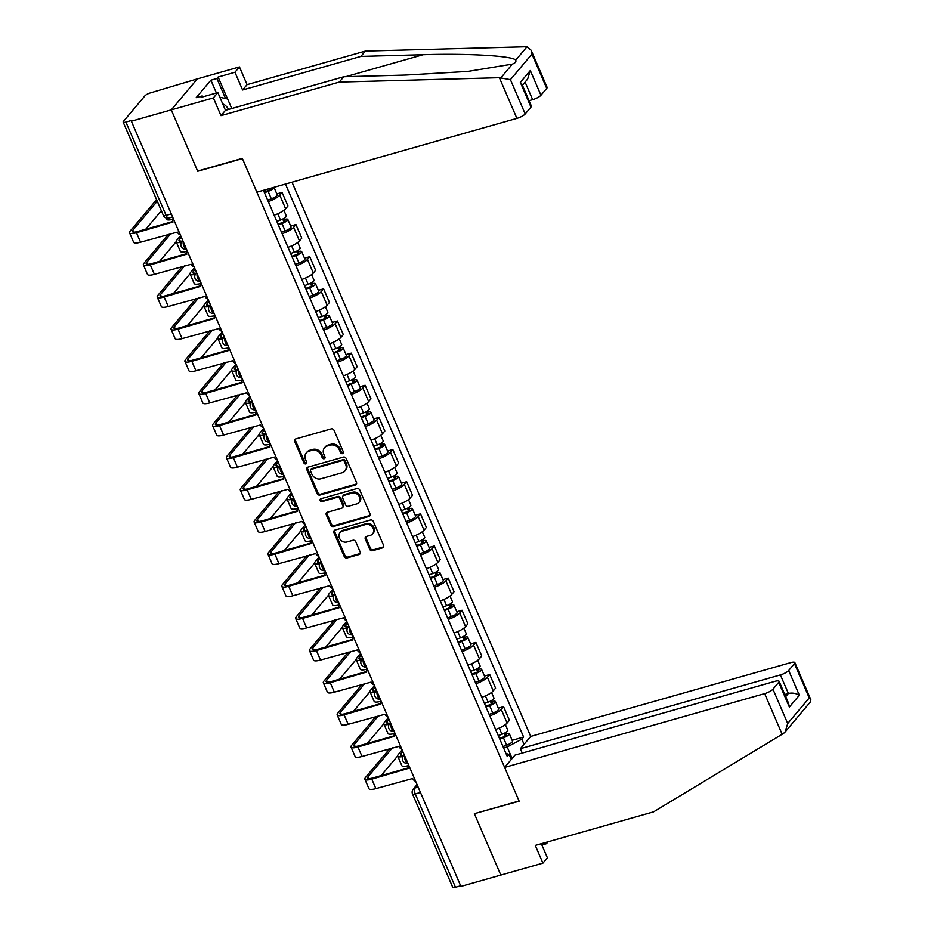 <?xml version="1.0" encoding="UTF-8"?>
<svg xmlns="http://www.w3.org/2000/svg" width="934" height="934" viewBox="0 0 934 934"><rect width="100%" height="100%" fill="white"/><g stroke="black" fill="none" stroke-linecap="round" stroke-linejoin="round"><path stroke-width="1.4" d="M342.544 453.632A1.599 1.378 -139.9 0 0 343.315 451.834L334.057 430.341A2.277 1.961 -139.9 0 0 331.22 428.881L295.798 438.933A2.277 1.961 -139.9 0 0 294.7 441.513L303.959 462.995A1.599 1.378 -139.9 0 0 306.714 462.213L305.511 459.435A7.285 6.269 -139.9 0 1 306.235 452.955A7.285 6.269 -139.9 0 1 309.026 451.18L311.979 450.34A7.285 6.269 -139.9 0 1 321.062 455.021L322.253 457.812A1.599 1.378 -139.9 0 0 325.009 457.03L323.818 454.239A7.285 6.269 -139.9 0 1 324.53 447.76A7.285 6.269 -139.9 0 1 327.32 445.985L330.274 445.144A7.285 6.269 -139.9 0 1 339.357 449.838L340.56 452.616A1.599 1.378 -139.9 0 0 342.544 453.632M324.53 447.76L325.301 446.861A7.285 6.269 -139.9 0 1 328.079 445.086L331.033 444.245A7.285 6.269 -139.9 0 1 340.116 448.927L341.319 451.706A1.599 1.378 -139.9 0 0 343.42 452.698M295.389 439.108A2.277 1.961 -139.9 0 0 295.459 440.614L304.717 462.096A1.599 1.378 -139.9 0 0 306.819 463.089M306.235 452.955L306.994 452.056A7.285 6.269 -139.9 0 1 309.784 450.281L312.738 449.441A7.285 6.269 -139.9 0 1 321.821 454.122L323.012 456.901A1.599 1.378 -139.9 0 0 325.114 457.893M369.701 549.25A2.277 1.961 -139.9 0 0 372.538 550.721L382.473 547.896A2.277 1.961 -139.9 0 0 383.57 545.316L373.296 521.452A2.277 1.961 -139.9 0 0 370.459 519.993L335.037 530.045A2.277 1.961 -139.9 0 0 333.94 532.625L344.214 556.489A2.277 1.961 -139.9 0 0 347.051 557.948L359.053 554.539A2.277 1.961 -139.9 0 0 360.15 551.959L355.761 541.743A2.277 1.961 -139.9 0 0 352.924 540.284L346.969 541.977A6.094 5.242 -139.9 0 1 340.163 539.42A6.094 5.242 -139.9 0 1 339.976 532.637A6.094 5.242 -139.9 0 1 342.311 531.154L365.626 524.534A6.094 5.242 -139.9 0 1 372.433 527.091A6.094 5.242 -139.9 0 1 372.619 533.874A6.094 5.242 -139.9 0 1 370.284 535.357L366.397 536.455A2.277 1.961 -139.9 0 0 365.299 539.035L369.701 549.25L370.459 548.351A2.277 1.961 -139.9 0 0 373.296 549.811L383.232 546.997A2.277 1.961 -139.9 0 0 383.652 546.822M531.119 50.214L547.102 87.329A6.958 1.786 156.7 0 1 546.729 88.38L531.948 54.067L531.119 50.214L527.01 46.735L365.369 51.078L247.078 84.644L239.454 66.921L197.354 78.876L171.261 109.873L197.704 171.272L242.408 158.582L519.082 800.998L474.367 813.689L500.811 875.088L460.917 886.413L131.355 121.186L132.126 120.288L125.903 122.05L166.1 215.392A4.647 2.043 74.2 0 0 168.891 218.042L172.615 216.992M171.296 213.909L166.1 215.392A4.647 1.191 -23.3 0 1 163.357 215.415L123.16 122.085A4.647 1.191 -23.3 0 1 123.416 121.385L144.945 95.805A4.647 1.191 -23.3 0 1 150.479 92.863L197.354 78.876L171.261 109.873L131.355 121.186M355.387 485.003A2.277 1.961 -139.9 0 0 356.484 482.423L346.21 458.559A2.277 1.961 -139.9 0 0 343.373 457.088L307.951 467.14A2.277 1.961 -139.9 0 0 306.854 469.72L317.128 493.584A2.277 1.961 -139.9 0 0 319.965 495.055L355.387 485.003L356.146 484.092A2.277 1.961 -139.9 0 0 356.554 483.929M359.753 490L370.027 513.863A2.277 1.961 -139.9 0 1 368.93 516.444L333.508 526.496A2.277 1.961 -139.9 0 1 330.671 525.036L326.27 514.821A2.277 1.961 -139.9 0 1 327.367 512.241L341.739 508.166A2.277 1.961 -139.9 0 0 342.836 505.586L339.918 498.814A2.277 1.961 -139.9 0 0 337.081 497.343L322.125 501.593A1.599 1.378 -139.9 0 1 320.899 498.756L356.916 488.54A2.277 1.961 -139.9 0 1 359.753 490M780.392 674.92A6.958 1.786 -23.3 0 0 788.693 670.495L799.341 695.223C795.966 693.238 792.324 692.654 788.378 693.46L780.392 674.92L520.366 748.706L530.71 736.424L292.015 182.188M460.649 885.794L455.465 887.277A4.647 1.191 156.7 0 1 452.721 887.3L412.524 793.97A4.647 1.191 -23.3 0 0 415.268 793.935L455.465 887.277M123.16 122.085A4.647 1.191 -23.3 0 0 125.903 122.05M274.129 215.159A10.671 2.732 -23.3 0 0 285.617 208.761L279.768 195.159A10.671 2.732 156.7 0 1 268.28 201.557M279.768 195.159L282.08 192.404L276.826 193.898M285.617 208.761L287.941 206.005L282.08 192.404M290.672 226.04L295.926 224.545L293.603 227.301A10.671 2.732 156.7 0 1 282.115 233.698M287.976 247.3A10.671 2.732 -23.3 0 0 299.464 240.902L301.787 238.147L295.926 224.545M304.519 258.181L309.773 256.687L307.449 259.454A10.671 2.732 156.7 0 1 295.961 265.84M301.822 279.441A10.671 2.732 -23.3 0 0 313.31 273.043L315.622 270.288L309.773 256.687M318.354 290.322L323.608 288.828L321.296 291.595A10.671 2.732 156.7 0 1 309.808 297.981M315.657 311.582A10.671 2.732 -23.3 0 0 327.145 305.184L329.469 302.429L323.608 288.828M332.2 322.463L337.454 320.969L335.131 323.736A10.671 2.732 156.7 0 1 323.643 330.134M329.504 343.724A10.671 2.732 -23.3 0 0 340.992 337.326L343.315 334.57L337.454 320.969M346.047 354.605L351.301 353.122L348.977 355.877A10.671 2.732 156.7 0 1 337.489 362.275M343.35 375.865A10.671 2.732 -23.3 0 0 354.838 369.467L357.15 366.712L351.301 353.122M359.882 386.746L365.136 385.263L362.824 388.019A10.671 2.732 156.7 0 1 351.336 394.417M357.185 408.006A10.671 2.732 -23.3 0 0 368.673 401.608L370.996 398.853L365.136 385.263M373.728 418.887L378.982 417.405L376.659 420.16A10.671 2.732 156.7 0 1 365.171 426.558M371.031 440.147A10.671 2.732 -23.3 0 0 382.52 433.75L384.843 430.994L378.982 417.405M387.575 451.029L392.829 449.546L390.505 452.301A10.671 2.732 156.7 0 1 379.017 458.699M384.878 472.289A10.671 2.732 -23.3 0 0 396.366 465.891L398.678 463.136L392.829 449.546M401.41 483.17L406.664 481.687L404.352 484.442A10.671 2.732 156.7 0 1 392.864 490.84M398.713 504.43A10.671 2.732 -23.3 0 0 410.201 498.044L412.524 495.277L406.664 481.687M415.256 515.311L420.51 513.828L418.187 516.584A10.671 2.732 156.7 0 1 406.699 522.982M412.559 536.571A10.671 2.732 -23.3 0 0 424.048 530.185L426.371 527.418L420.51 513.828M429.091 547.452L434.357 545.97L432.033 548.725A10.671 2.732 156.7 0 1 420.545 555.123M426.406 568.724A10.671 2.732 -23.3 0 0 437.883 562.326L440.206 559.559L434.357 545.97M442.938 579.605L448.192 578.111L445.868 580.866A10.671 2.732 156.7 0 1 434.392 587.264M440.241 600.866A10.671 2.732 -23.3 0 0 451.729 594.468L454.052 591.712L448.192 578.111M456.784 611.747L462.038 610.252L459.715 613.008A10.671 2.732 156.7 0 1 448.227 619.405M454.087 633.007A10.671 2.732 -23.3 0 0 465.576 626.609L467.887 623.854L462.038 610.252M470.619 643.888L475.885 642.394L473.561 645.149A10.671 2.732 156.7 0 1 462.073 651.547M467.922 665.148A10.671 2.732 -23.3 0 0 479.411 658.75L481.734 655.995L475.885 642.394M484.466 676.029L489.72 674.535L487.396 677.29A10.671 2.732 156.7 0 1 475.908 683.688M481.769 697.289A10.671 2.732 -23.3 0 0 493.257 690.891L495.58 688.136L489.72 674.535M498.312 708.17L503.566 706.676L501.243 709.431A10.671 2.732 156.7 0 1 489.755 715.829M495.615 729.431A10.671 2.732 -23.3 0 0 507.104 723.033L509.415 720.277L503.566 706.676M512.136 758.49L507.174 746.978L521.837 739.179L523.624 737.054L285.465 184.056M521.837 739.179L524.056 744.328M511.272 759.505L509.053 754.357L505.994 753.54M265.478 189.719L263.96 191.528L507.267 756.482L509.053 754.357M507.174 746.978L503.613 747.994M512.147 740.312L523.624 737.054M307.531 467.315A2.277 1.961 -139.9 0 0 307.613 468.821L317.887 492.685A2.277 1.961 -139.9 0 0 320.724 494.144L356.146 484.092M344.413 461.559A1.599 1.378 -139.9 0 0 342.428 460.532L311.326 469.358A1.599 1.378 -139.9 0 0 310.567 471.168L311.828 474.098A7.285 6.269 -139.9 0 0 320.911 478.78L342.159 472.756A7.285 6.269 -139.9 0 0 344.95 470.981A7.285 6.269 -139.9 0 0 345.673 464.49L344.413 461.559L345.171 460.66A1.599 1.378 -139.9 0 0 343.187 459.633L342.428 460.532M310.718 469.755L311.477 468.845A1.599 1.378 -139.9 0 1 312.096 468.459L343.187 459.633M344.95 470.981L345.72 470.071A7.285 6.269 -139.9 0 0 346.432 463.591L345.673 464.49M345.171 460.66L346.432 463.591M326.958 512.416A2.277 1.961 -139.9 0 0 327.028 513.922L331.43 524.137A2.277 1.961 -139.9 0 0 334.267 525.597L369.689 515.545A2.277 1.961 -139.9 0 0 370.109 515.37M342.603 507.606L343.373 506.707A2.277 1.961 -139.9 0 0 343.595 504.687L340.677 497.904A2.277 1.961 -139.9 0 0 337.839 496.444L322.884 500.682L322.125 501.593M320.794 498.803A1.599 1.378 -139.9 0 0 322.884 500.682M356.648 503.94A6.094 5.242 -139.9 0 0 358.971 502.445A6.094 5.242 -139.9 0 0 358.784 495.674A6.094 5.242 -139.9 0 0 351.978 493.117L343.77 495.452A2.277 1.961 -139.9 0 0 342.673 498.032L345.592 504.804A2.277 1.961 -139.9 0 0 348.429 506.263L356.648 503.94M358.971 502.445L359.73 501.546A6.094 5.242 -139.9 0 0 359.543 494.775A6.094 5.242 -139.9 0 0 352.748 492.218L351.978 493.117M342.895 496.001L343.654 495.102A2.277 1.961 -139.9 0 1 344.529 494.541L352.748 492.218M365.988 536.63A2.277 1.961 -139.9 0 0 366.058 538.136L370.459 548.351M372.619 533.874L373.378 532.964A6.094 5.242 -139.9 0 0 373.191 526.192A6.094 5.242 -139.9 0 0 366.385 523.635L365.626 524.534M339.976 532.637L340.735 531.738A6.094 5.242 -139.9 0 1 343.07 530.255L366.385 523.635M334.629 530.208A2.277 1.961 -139.9 0 0 334.699 531.715L344.973 555.578A2.277 1.961 -139.9 0 0 347.81 557.049L359.823 553.64A2.277 1.961 -139.9 0 0 360.232 553.465M264.159 191.995L268.397 190.443A2.79 0.712 -23.3 0 0 271.21 188.47A2.79 0.712 -23.3 0 0 270.486 188.294M264.474 192.719L268.128 191.377A5.802 1.483 -23.3 0 0 273.989 187.302L277.176 194.692A5.802 1.483 -23.3 0 1 271.327 198.79L267.661 200.145M172.767 219.303A11.722 3 156.7 0 1 166.486 219.198L165.937 217.902M173.187 218.299A4.647 3.993 -139.9 0 0 173.023 222.012L136.469 232.729A11.722 3 156.7 0 1 129.546 232.799A11.722 3 156.7 0 1 130.188 231.037L156.585 199.678M157.262 201.242L132.791 230.301A8.698 2.23 -23.3 0 0 132.324 231.609A8.698 2.23 -23.3 0 0 137.461 231.55L172.848 221.51M180.344 234.924A4.647 3.993 -139.9 0 1 177.378 232.099L140.555 242.21A11.722 3 156.7 0 1 133.632 242.28L129.546 232.799M161.337 210.722L145.786 229.192M278.005 224.137L282.243 222.584A2.79 0.712 -23.3 0 0 285.045 220.611A2.79 0.712 -23.3 0 0 283.399 220.622L284.391 219.455A5.802 1.483 -23.3 0 1 287.824 219.42L291.011 226.834A5.802 1.483 -23.3 0 1 285.174 230.931L281.508 232.286M278.309 224.872L281.975 223.518A5.802 1.483 -23.3 0 0 287.824 219.42M282.722 219.035L283.901 221.79M276.803 221.37L280.469 220.015A5.802 1.483 -23.3 0 0 286.306 215.917L283.901 210.313M283.936 218.381L284.391 219.455M181.313 237.189L179.491 239.361A8.698 2.23 -23.3 0 0 179.024 240.668A8.698 2.23 -23.3 0 0 182.399 241.03M181.488 242.221A11.722 3 156.7 0 1 176.246 241.859A11.722 3 156.7 0 1 176.888 240.096L180.647 235.637M186.613 251.444A11.722 3 156.7 0 1 180.332 251.339L176.246 241.859M291.84 256.278L296.09 254.725A2.79 0.712 -23.3 0 0 298.892 252.752A2.79 0.712 -23.3 0 0 297.245 252.764L298.238 251.596A5.802 1.483 -23.3 0 1 301.659 251.561L304.858 258.975A5.802 1.483 -23.3 0 1 299.008 263.073L295.354 264.427M292.155 257.013L295.821 255.659A5.802 1.483 -23.3 0 0 301.659 251.561M296.568 251.176L297.748 253.931M290.649 253.511L294.315 252.157A5.802 1.483 -23.3 0 0 300.153 248.059L297.748 242.455M297.771 250.522L298.238 251.596M195.159 269.331L193.338 271.502A8.698 2.23 -23.3 0 0 192.859 272.81A8.698 2.23 -23.3 0 0 196.233 273.183M195.323 274.363A11.722 3 156.7 0 1 190.092 274.001A11.722 3 156.7 0 1 190.734 272.238L194.494 267.778M200.448 283.586A11.722 3 156.7 0 1 194.179 283.481L190.092 274.001M499.386 77.697L510.419 79.647L525.2 113.948A6.958 1.786 156.7 0 1 516.899 118.373L499.386 77.697L339.276 82.075L220.984 115.641L213.361 97.918L171.261 109.873L197.611 171.062L242.315 158.371L256.873 192.159L516.899 118.373M216.408 93.003L210.897 80.184L196.21 97.626L202.223 95.922L201.008 97.37L217.844 92.594L225.479 110.305L343.759 76.74L405.963 75.035L467.852 71.416L512.369 64.119C515.346 62.928 516.444 61.621 515.685 60.185C513.583 55.947 467.514 53.215 423.09 54.709L360.886 56.402L242.595 89.979L234.959 72.257L218.124 77.032L227.569 98.981M343.759 76.74L339.276 82.075M217.844 92.594L213.361 97.918M225.479 110.305L220.984 115.641M546.729 88.38L540.949 95.245A6.958 1.786 156.7 0 1 532.649 99.658L525.083 82.087M529.053 100.685L532.649 99.658M210.897 80.184L216.91 78.479L218.124 77.032M239.454 66.921L234.959 72.257M247.078 84.644L242.595 89.979M365.369 51.078L360.886 56.402M530.979 107.083L520.331 82.355L521.919 84.13L531.364 106.032A6.958 1.786 156.7 0 1 530.979 107.083L525.2 113.948M202.223 95.922L202.643 96.903M225.538 98.525L216.91 78.479M522.41 85.263L527.64 79.051L530.302 70.517L540.949 95.245M547.546 841.943L564.381 837.168M504.617 767.421L764.642 693.623A6.958 1.786 -23.3 0 0 772.943 689.21L778.722 682.334A6.958 1.786 -23.3 0 0 779.108 681.295A6.958 1.786 -23.3 0 0 774.986 681.33L514.961 755.127L504.617 767.421L519.164 801.209L474.717 813.596M541.883 845.001L546.46 843.706L545.9 842.41M772.943 689.21L787.712 723.511L785.05 732.046L783.509 733.447L653.566 811.856L535.287 845.422L542.911 863.144L547.406 857.809L541.323 843.706M542.911 863.144L500.811 875.088L474.46 813.899M547.674 842.258L546.46 843.706M788.693 670.495L794.472 663.63A6.958 1.786 -23.3 0 0 794.846 662.58A6.958 1.786 -23.3 0 0 790.736 662.626L530.71 736.424M522.234 753.061L520.366 748.706M785.704 696.636L788.378 693.46L784.782 694.476M779.108 681.295L788.541 703.197L789.37 707.061L778.722 682.334M785.05 732.046L810.525 701.784L810.84 699.706L809.241 697.931L794.472 663.63M219.852 97.241L227.651 98.992L231.749 108.531M228.608 109.418A15.084 6.631 74.2 0 0 222.771 104.024M187.022 250.44A4.647 3.993 -139.9 0 0 186.87 254.153L150.316 264.871A11.722 3 156.7 0 1 143.392 264.941A11.722 3 156.7 0 1 144.034 263.178L168.318 234.329M170.922 233.582L146.638 262.442A8.698 2.23 -23.3 0 0 146.159 263.75A8.698 2.23 -23.3 0 0 151.308 263.692L186.683 253.651M194.179 267.066A4.647 3.993 -139.9 0 1 191.213 264.24L154.402 274.351A11.722 3 156.7 0 1 147.479 274.421L143.392 264.941M176.199 241.661L159.632 261.333M200.868 282.582A4.647 3.993 -139.9 0 0 200.717 286.294L164.162 297.012A11.722 3 156.7 0 1 157.239 297.082A11.722 3 156.7 0 1 157.869 295.319L182.165 266.47M184.769 265.723L160.485 294.584A8.698 2.23 -23.3 0 0 160.006 295.891A8.698 2.23 -23.3 0 0 165.143 295.833L200.53 285.792M208.025 299.207A4.647 3.993 -139.9 0 1 205.06 296.382L168.237 306.492A11.722 3 156.7 0 1 161.313 306.562L157.239 297.082M190.034 273.802L173.479 293.474M305.687 288.431L309.925 286.866A2.79 0.712 -23.3 0 0 312.738 284.893A2.79 0.712 -23.3 0 0 311.092 284.905L312.073 283.738A5.802 1.483 -23.3 0 1 315.505 283.702L318.704 291.116A5.802 1.483 -23.3 0 1 312.855 295.214L309.189 296.568M306.002 289.155L309.656 287.8A5.802 1.483 -23.3 0 0 315.505 283.702M310.403 283.317L311.594 286.073M304.496 285.652L308.15 284.298A5.802 1.483 -23.3 0 0 313.999 280.2L311.582 274.596M311.617 282.663L312.073 283.738M209.006 301.484L207.185 303.643A8.698 2.23 -23.3 0 0 206.706 304.951A8.698 2.23 -23.3 0 0 210.08 305.325M209.169 306.504A11.722 3 156.7 0 1 203.939 306.142A11.722 3 156.7 0 1 204.581 304.379L208.329 299.919M214.295 315.727A11.722 3 156.7 0 1 208.013 315.622L203.939 306.142M319.533 320.572L323.771 319.008A2.79 0.712 -23.3 0 0 326.573 317.035A2.79 0.712 -23.3 0 0 324.927 317.058L325.919 315.879A5.802 1.483 -23.3 0 1 329.352 315.844L332.539 323.257A5.802 1.483 -23.3 0 1 326.702 327.355L323.036 328.71M319.837 321.296L323.503 319.942A5.802 1.483 -23.3 0 0 329.352 315.844M324.25 315.47L325.429 318.214M318.331 317.793L321.997 316.439A5.802 1.483 -23.3 0 0 327.834 312.341L325.429 306.749M325.464 314.805L325.919 315.879M222.841 333.625L221.019 335.785A8.698 2.23 -23.3 0 0 220.552 337.092A8.698 2.23 -23.3 0 0 223.927 337.466M223.004 338.645A11.722 3 156.7 0 1 217.774 338.283A11.722 3 156.7 0 1 218.416 336.52L222.175 332.06M228.141 347.868A11.722 3 156.7 0 1 221.86 347.763L217.774 338.283M333.368 352.713L337.618 351.149A2.79 0.712 -23.3 0 0 340.42 349.176A2.79 0.712 -23.3 0 0 338.773 349.199L339.766 348.02A5.802 1.483 -23.3 0 1 343.187 347.985L346.386 355.399A5.802 1.483 -23.3 0 1 340.536 359.497L336.882 360.851M333.683 353.437L337.349 352.083A5.802 1.483 -23.3 0 0 343.187 347.985M338.085 347.611L339.276 350.355M332.177 349.935L335.831 348.58A5.802 1.483 -23.3 0 0 341.681 344.483L339.276 338.89M339.299 346.946L339.766 348.02M236.687 365.766L234.866 367.926A8.698 2.23 -23.3 0 0 234.387 369.234A8.698 2.23 -23.3 0 0 237.761 369.607M236.851 370.786A11.722 3 156.7 0 1 231.62 370.424A11.722 3 156.7 0 1 232.262 368.661L236.022 364.202M241.976 380.01A11.722 3 156.7 0 1 235.707 379.904L231.62 370.424M214.715 314.735A4.647 3.993 -139.9 0 0 214.551 318.436L177.997 329.153A11.722 3 156.7 0 1 171.074 329.223A11.722 3 156.7 0 1 171.716 327.46L196.012 298.611M198.615 297.876L174.319 326.725A8.698 2.23 -23.3 0 0 173.852 328.032A8.698 2.23 -23.3 0 0 178.989 327.974L214.376 317.934M221.872 331.348A4.647 3.993 -139.9 0 1 218.906 328.534L182.083 338.633A11.722 3 156.7 0 1 175.16 338.703L171.074 329.223M203.881 305.943L187.314 325.616M228.55 346.876A4.647 3.993 -139.9 0 0 228.398 350.577L191.844 361.295A11.722 3 156.7 0 1 184.92 361.365A11.722 3 156.7 0 1 185.562 359.602L209.846 330.753M212.45 330.017L188.166 358.866A8.698 2.23 -23.3 0 0 187.687 360.174A8.698 2.23 -23.3 0 0 192.836 360.115L228.211 350.075M235.707 363.489A4.647 3.993 -139.9 0 1 232.741 360.676L195.918 370.775A11.722 3 156.7 0 1 189.007 370.845L184.92 361.365M217.727 338.085L201.16 357.757M242.396 379.017A4.647 3.993 -139.9 0 0 242.245 382.718L205.69 393.436A11.722 3 156.7 0 1 198.767 393.506A11.722 3 156.7 0 1 199.397 391.743L223.693 362.894M226.297 362.159L202.013 391.007A8.698 2.23 -23.3 0 0 201.534 392.315A8.698 2.23 -23.3 0 0 206.671 392.268L242.058 382.216M249.553 395.631A4.647 3.993 -139.9 0 1 246.588 392.817L209.765 402.916A11.722 3 156.7 0 1 202.841 402.986L198.767 393.506M231.562 370.226L214.995 389.898M347.214 384.855L351.453 383.29A2.79 0.712 -23.3 0 0 354.266 381.317A2.79 0.712 -23.3 0 0 352.62 381.341L353.601 380.161A5.802 1.483 -23.3 0 1 357.033 380.126L360.22 387.54A5.802 1.483 -23.3 0 1 354.383 391.638L350.717 392.992M347.53 385.579L351.184 384.224A5.802 1.483 -23.3 0 0 357.033 380.126M351.931 379.753L353.122 382.508M346.024 382.076L349.678 380.722A5.802 1.483 -23.3 0 0 355.527 376.624L353.11 371.031M353.145 379.087L353.601 380.161M250.534 397.907L248.713 400.067A8.698 2.23 -23.3 0 0 248.234 401.375A8.698 2.23 -23.3 0 0 251.608 401.748M250.697 402.928A11.722 3 156.7 0 1 245.467 402.566A11.722 3 156.7 0 1 246.097 400.803L249.857 396.343M255.823 412.151A11.722 3 156.7 0 1 249.541 412.046L245.467 402.566M256.243 411.158A4.647 3.993 -139.9 0 0 256.079 414.859L219.525 425.577A11.722 3 156.7 0 1 212.602 425.647A11.722 3 156.7 0 1 213.244 423.884L237.528 395.035M240.143 394.3L215.847 423.149A8.698 2.23 -23.3 0 0 215.38 424.456A8.698 2.23 -23.3 0 0 220.517 424.41L255.904 414.357M263.4 427.772A4.647 3.993 -139.9 0 1 260.434 424.958L223.611 435.057A11.722 3 156.7 0 1 216.688 435.127L212.602 425.647M245.408 402.367L228.842 422.04M361.061 416.996L365.299 415.432A2.79 0.712 -23.3 0 0 368.101 413.458A2.79 0.712 -23.3 0 0 366.455 413.482L367.447 412.303A5.802 1.483 -23.3 0 1 370.88 412.268L374.067 419.681A5.802 1.483 -23.3 0 1 368.229 423.779L364.564 425.133M361.365 417.72L365.031 416.366A5.802 1.483 -23.3 0 0 370.88 412.268M365.778 411.894L366.957 414.649M359.859 414.217L363.524 412.863A5.802 1.483 -23.3 0 0 369.362 408.765L366.957 403.173M366.98 411.229L367.447 412.303M264.369 430.049L262.547 432.208A8.698 2.23 -23.3 0 0 262.08 433.516A8.698 2.23 -23.3 0 0 265.443 433.89M264.532 435.069A11.722 3 156.7 0 1 259.302 434.707A11.722 3 156.7 0 1 259.944 432.944L263.703 428.484M269.669 444.292A11.722 3 156.7 0 1 263.388 444.187L259.302 434.707M270.078 443.3A4.647 3.993 -139.9 0 0 269.926 447.001L233.372 457.718A11.722 3 156.7 0 1 226.448 457.788A11.722 3 156.7 0 1 227.09 456.026L251.374 427.177M253.978 426.441L229.694 455.29A8.698 2.23 -23.3 0 0 229.215 456.598A8.698 2.23 -23.3 0 0 234.364 456.551L269.739 446.499M277.235 459.913A4.647 3.993 -139.9 0 1 274.269 457.1L237.446 467.198A11.722 3 156.7 0 1 230.535 467.269L226.448 457.788M259.243 434.508L242.688 454.181M374.896 449.137L379.146 447.573A2.79 0.712 -23.3 0 0 381.948 445.6A2.79 0.712 -23.3 0 0 380.301 445.623L381.294 444.444A5.802 1.483 -23.3 0 1 384.715 444.409L387.914 451.822A5.802 1.483 -23.3 0 1 382.064 455.932L378.41 457.275M375.211 449.861L378.877 448.507A5.802 1.483 -23.3 0 0 384.715 444.409M379.613 444.035L380.803 446.791M373.705 446.359L377.359 445.004A5.802 1.483 -23.3 0 0 383.209 440.906L380.803 435.314M380.827 443.37L381.294 444.444M278.215 462.19L276.394 464.35A8.698 2.23 -23.3 0 0 275.915 465.657A8.698 2.23 -23.3 0 0 279.289 466.031M278.379 467.21A11.722 3 156.7 0 1 273.148 466.848A11.722 3 156.7 0 1 273.79 465.085L277.538 460.625M283.504 476.433A11.722 3 156.7 0 1 277.235 476.328L273.148 466.848M283.924 475.441A4.647 3.993 -139.9 0 0 283.773 479.142L247.206 489.86A11.722 3 156.7 0 1 240.295 489.93A11.722 3 156.7 0 1 240.925 488.167L265.221 459.318M267.825 458.582L243.54 487.431A8.698 2.23 -23.3 0 0 243.062 488.739A8.698 2.23 -23.3 0 0 248.199 488.692L283.586 478.64M291.081 492.055A4.647 3.993 -139.9 0 1 288.116 489.241L251.293 499.34A11.722 3 156.7 0 1 244.369 499.41L240.295 489.93M273.09 466.65L256.523 486.322M388.742 481.279L392.981 479.714A2.79 0.712 -23.3 0 0 395.782 477.741A2.79 0.712 -23.3 0 0 394.148 477.764L395.129 476.585A5.802 1.483 -23.3 0 1 398.561 476.55L401.748 483.964A5.802 1.483 -23.3 0 1 395.911 488.073L392.245 489.416M389.058 482.002L392.712 480.648A5.802 1.483 -23.3 0 0 398.561 476.55M393.459 476.177L394.65 478.932M387.54 478.5L391.206 477.146A5.802 1.483 -23.3 0 0 397.055 473.048L394.638 467.455M394.673 475.511L395.129 476.585M292.062 494.331L290.24 496.491A8.698 2.23 -23.3 0 0 289.762 497.799A8.698 2.23 -23.3 0 0 293.136 498.172M292.225 499.351A11.722 3 156.7 0 1 286.995 498.989A11.722 3 156.7 0 1 287.625 497.227L291.385 492.767M297.351 508.575A11.722 3 156.7 0 1 291.069 508.47L286.995 498.989M297.759 507.582A4.647 3.993 -139.9 0 0 297.607 511.283L261.053 522.001A11.722 3 156.7 0 1 254.13 522.071A11.722 3 156.7 0 1 254.772 520.308L279.056 491.459M281.671 490.724L257.375 519.573A8.698 2.23 -23.3 0 0 256.908 520.88A8.698 2.23 -23.3 0 0 262.045 520.833L297.432 510.793M304.916 524.196A4.647 3.993 -139.9 0 1 301.962 521.382L265.139 531.481A11.722 3 156.7 0 1 258.216 531.551L254.13 522.071M286.936 498.791L270.37 518.463M402.589 513.42L406.827 511.855A2.79 0.712 -23.3 0 0 409.629 509.882A2.79 0.712 -23.3 0 0 407.983 509.906L408.975 508.726A5.802 1.483 -23.3 0 1 412.396 508.691L415.595 516.105A5.802 1.483 -23.3 0 1 409.746 520.215L406.092 521.557M402.893 514.144L406.559 512.789A5.802 1.483 -23.3 0 0 412.396 508.691M407.306 508.318L408.485 511.073M401.387 510.641L405.052 509.287A5.802 1.483 -23.3 0 0 410.89 505.189L408.485 499.597M408.508 507.652L408.975 508.726M305.897 526.472L304.075 528.632A8.698 2.23 -23.3 0 0 303.608 529.94A8.698 2.23 -23.3 0 0 306.971 530.314M306.06 531.493A11.722 3 156.7 0 1 300.83 531.131A11.722 3 156.7 0 1 301.472 529.368L305.231 524.908M311.185 540.716A11.722 3 156.7 0 1 304.916 540.611L300.83 531.131M311.606 539.724A4.647 3.993 -139.9 0 0 311.454 543.425L274.9 554.142A11.722 3 156.7 0 1 267.976 554.212A11.722 3 156.7 0 1 268.618 552.461L292.902 523.6M295.506 522.865L271.222 551.714A8.698 2.23 -23.3 0 0 270.743 553.021A8.698 2.23 -23.3 0 0 275.88 552.975L311.267 542.934M318.763 556.337A4.647 3.993 -139.9 0 1 315.797 553.523L278.974 563.622A11.722 3 156.7 0 1 272.051 563.692L267.976 554.212M300.771 530.932L284.216 550.605M416.424 545.561L420.662 543.997A2.79 0.712 -23.3 0 0 423.476 542.024A2.79 0.712 -23.3 0 0 421.829 542.047L422.822 540.868A5.802 1.483 -23.3 0 1 426.243 540.833L429.442 548.246A5.802 1.483 -23.3 0 1 423.592 552.356L419.938 553.699M416.739 546.285L420.405 544.931A5.802 1.483 -23.3 0 0 426.243 540.833M421.141 540.459L422.331 543.214M415.233 542.782L418.887 541.428A5.802 1.483 -23.3 0 0 424.737 537.33L422.32 531.738M422.355 539.794L422.822 540.868M319.743 558.614L317.922 560.774A8.698 2.23 -23.3 0 0 317.443 562.081A8.698 2.23 -23.3 0 0 320.817 562.455M319.907 563.634A11.722 3 156.7 0 1 314.676 563.272A11.722 3 156.7 0 1 315.318 561.521L319.066 557.049M325.032 572.857A11.722 3 156.7 0 1 318.763 572.752L314.676 563.272M325.452 571.865A4.647 3.993 -139.9 0 0 325.301 575.566L288.734 586.283A11.722 3 156.7 0 1 281.823 586.354A11.722 3 156.7 0 1 282.453 584.602L306.749 555.742M309.352 555.006L285.068 583.855A8.698 2.23 -23.3 0 0 284.59 585.163A8.698 2.23 -23.3 0 0 289.727 585.116L325.114 575.075M332.609 588.478A4.647 3.993 -139.9 0 1 329.644 585.665L292.821 595.764A11.722 3 156.7 0 1 285.897 595.834L281.823 586.354M314.618 563.074L298.051 582.746M430.27 577.702L434.508 576.138A2.79 0.712 -23.3 0 0 437.31 574.165A2.79 0.712 -23.3 0 0 435.676 574.188L436.657 573.009A5.802 1.483 -23.3 0 1 440.089 572.974L443.276 580.388A5.802 1.483 -23.3 0 1 437.439 584.497L433.773 585.84M430.586 578.426L434.24 577.072A5.802 1.483 -23.3 0 0 440.089 572.974M434.987 572.6L436.178 575.356M429.068 574.924L432.734 573.569A5.802 1.483 -23.3 0 0 438.583 569.471L436.166 563.879M436.201 571.935L436.657 573.009M333.59 590.755L331.768 592.915A8.698 2.23 -23.3 0 0 331.29 594.222A8.698 2.23 -23.3 0 0 334.664 594.596M333.753 595.775A11.722 3 156.7 0 1 328.523 595.425A11.722 3 156.7 0 1 329.153 593.662L332.913 589.191M338.879 604.999A11.722 3 156.7 0 1 332.597 604.893L328.523 595.425M339.287 604.006A4.647 3.993 -139.9 0 0 339.135 607.707L302.581 618.425A11.722 3 156.7 0 1 295.658 618.506A11.722 3 156.7 0 1 296.3 616.744L320.584 587.883M323.199 587.147L298.903 615.996A8.698 2.23 -23.3 0 0 298.425 617.304A8.698 2.23 -23.3 0 0 303.573 617.257L338.96 607.217M346.444 620.62A4.647 3.993 -139.9 0 1 343.49 617.806L306.667 627.905A11.722 3 156.7 0 1 299.744 627.975L295.658 618.506M328.464 595.215L311.898 614.887M444.105 609.844L448.355 608.279A2.79 0.712 -23.3 0 0 451.157 606.306A2.79 0.712 -23.3 0 0 449.511 606.329L450.503 605.15A5.802 1.483 -23.3 0 1 453.924 605.115L457.123 612.541A5.802 1.483 -23.3 0 1 451.274 616.638L447.619 617.981M444.421 610.567L448.087 609.213A5.802 1.483 -23.3 0 0 453.924 605.115M448.834 604.742L450.013 607.497M442.914 607.065L446.58 605.711A5.802 1.483 -23.3 0 0 452.418 601.613L450.013 596.02M450.036 604.076L450.503 605.15M347.425 622.896L345.603 625.056A8.698 2.23 -23.3 0 0 345.136 626.364A8.698 2.23 -23.3 0 0 348.499 626.737M347.588 627.917A11.722 3 156.7 0 1 342.358 627.566A11.722 3 156.7 0 1 343 625.803L346.759 621.332M352.713 637.14A11.722 3 156.7 0 1 346.444 637.035L342.358 627.566M353.134 636.147A4.647 3.993 -139.9 0 0 352.982 639.848L316.428 650.566A11.722 3 156.7 0 1 309.504 650.648A11.722 3 156.7 0 1 310.146 648.885L334.43 620.024M337.034 619.289L312.75 648.138A8.698 2.23 -23.3 0 0 312.271 649.445A8.698 2.23 -23.3 0 0 317.408 649.399L352.795 639.358M360.291 652.761A4.647 3.993 -139.9 0 1 357.325 649.947L320.502 660.046A11.722 3 156.7 0 1 313.579 660.116L309.504 650.648M342.299 627.356L325.744 647.029M457.952 641.985L462.19 640.42A2.79 0.712 -23.3 0 0 465.004 638.447A2.79 0.712 -23.3 0 0 463.357 638.471L464.35 637.292A5.802 1.483 -23.3 0 1 467.771 637.257L470.969 644.682A5.802 1.483 -23.3 0 1 465.12 648.78L461.454 650.122M458.267 642.709L461.921 641.354A5.802 1.483 -23.3 0 0 467.771 637.257M462.669 636.883L463.859 639.638M456.761 639.206L460.415 637.852A5.802 1.483 -23.3 0 0 466.264 633.754L463.848 628.162M463.883 636.217L464.35 637.292M361.271 655.038L359.45 657.197A8.698 2.23 -23.3 0 0 358.971 658.505A8.698 2.23 -23.3 0 0 362.345 658.879M361.435 660.058A11.722 3 156.7 0 1 356.204 659.708A11.722 3 156.7 0 1 356.846 657.945L360.594 653.473M366.56 669.281A11.722 3 156.7 0 1 360.279 669.176L356.204 659.708M366.98 668.289A4.647 3.993 -139.9 0 0 366.817 671.99L330.262 682.707A11.722 3 156.7 0 1 323.339 682.789A11.722 3 156.7 0 1 323.981 681.026L348.277 652.166M350.88 651.43L326.585 680.279A8.698 2.23 -23.3 0 0 326.118 681.586A8.698 2.23 -23.3 0 0 331.255 681.54L366.642 671.499M374.137 684.902A4.647 3.993 -139.9 0 1 371.172 682.089L334.349 692.187A11.722 3 156.7 0 1 327.425 692.257L323.339 682.789M356.146 659.497L339.579 679.17M471.798 674.126L476.036 672.562A2.79 0.712 -23.3 0 0 478.838 670.589A2.79 0.712 -23.3 0 0 477.192 670.612L478.185 669.433A5.802 1.483 -23.3 0 1 481.617 669.398L484.804 676.823A5.802 1.483 -23.3 0 1 478.967 680.921L475.301 682.264M472.114 674.85L475.768 673.496A5.802 1.483 -23.3 0 0 481.617 669.398M476.515 669.024L477.694 671.779M470.596 671.348L474.262 669.993A5.802 1.483 -23.3 0 0 480.099 665.895L477.694 660.303M477.729 668.359L478.185 669.433M375.118 687.179L373.285 689.339A8.698 2.23 -23.3 0 0 372.818 690.646A8.698 2.23 -23.3 0 0 376.192 691.02M375.281 692.199A11.722 3 156.7 0 1 370.051 691.849A11.722 3 156.7 0 1 370.681 690.086L374.441 685.614M380.407 701.422A11.722 3 156.7 0 1 374.125 701.317L370.051 691.849M380.815 700.43A4.647 3.993 -139.9 0 0 380.663 704.131L344.109 714.849A11.722 3 156.7 0 1 337.186 714.93A11.722 3 156.7 0 1 337.828 713.167L362.112 684.307M364.727 683.571L340.431 712.42A8.698 2.23 -23.3 0 0 339.953 713.728A8.698 2.23 -23.3 0 0 345.101 713.681L380.488 703.641M387.972 717.043A4.647 3.993 -139.9 0 1 385.006 714.23L348.195 724.329A11.722 3 156.7 0 1 341.272 724.399L337.186 714.93M369.992 691.639L353.426 711.311M485.633 706.267L489.883 704.703A2.79 0.712 -23.3 0 0 492.685 702.742A2.79 0.712 -23.3 0 0 491.039 702.753L492.031 701.574A5.802 1.483 -23.3 0 1 495.452 701.539L498.651 708.964A5.802 1.483 -23.3 0 1 492.802 713.062L489.147 714.405M485.949 706.991L489.614 705.637A5.802 1.483 -23.3 0 0 495.452 701.539M490.362 701.165L491.541 703.921M484.442 703.489L488.108 702.135A5.802 1.483 -23.3 0 0 493.946 698.037L491.541 692.444M491.564 700.5L492.031 701.574M388.953 719.32L387.131 721.48A8.698 2.23 -23.3 0 0 386.653 722.788A8.698 2.23 -23.3 0 0 390.027 723.161M389.116 724.34A11.722 3 156.7 0 1 383.886 723.99A11.722 3 156.7 0 1 384.528 722.227L388.287 717.756M394.241 733.564A11.722 3 156.7 0 1 387.972 733.459L383.886 723.99M394.662 732.571A4.647 3.993 -139.9 0 0 394.51 736.272L357.956 747.002A11.722 3 156.7 0 1 351.032 747.072A11.722 3 156.7 0 1 351.663 745.309L375.958 716.448M378.562 715.713L354.278 744.561A8.698 2.23 -23.3 0 0 353.799 745.869A8.698 2.23 -23.3 0 0 358.936 745.822L394.323 735.782M401.818 749.185A4.647 3.993 -139.9 0 1 398.853 746.371L362.03 756.47A11.722 3 156.7 0 1 355.107 756.54L351.032 747.072M383.827 723.78L367.272 743.452M499.48 738.409L503.718 736.844A2.79 0.712 -23.3 0 0 506.532 734.883A2.79 0.712 -23.3 0 0 504.885 734.895L505.866 733.715A5.802 1.483 -23.3 0 1 509.299 733.68L512.497 741.106A5.802 1.483 -23.3 0 1 506.648 745.204L502.982 746.546M499.795 739.133L503.449 737.79A5.802 1.483 -23.3 0 0 509.299 733.68M504.197 733.307L505.387 736.062M498.289 735.63L501.943 734.287A5.802 1.483 -23.3 0 0 507.792 730.178L505.376 724.586M505.411 732.641L505.866 733.715M402.799 751.461L400.978 753.621A8.698 2.23 -23.3 0 0 400.499 754.929A8.698 2.23 -23.3 0 0 403.873 755.302M402.963 756.482A11.722 3 156.7 0 1 397.732 756.131A11.722 3 156.7 0 1 398.374 754.368L402.122 749.909M408.088 765.705A11.722 3 156.7 0 1 401.807 765.6L397.732 756.131M408.508 764.712A4.647 3.993 -139.9 0 0 408.345 768.413L371.79 779.143A11.722 3 156.7 0 1 364.867 779.213A11.722 3 156.7 0 1 365.509 777.45L389.805 748.589M392.408 747.854L368.113 776.703A8.698 2.23 -23.3 0 0 367.646 778.01A8.698 2.23 -23.3 0 0 372.783 777.964L408.17 767.923M415.665 781.326A4.647 3.993 -139.9 0 1 412.7 778.512L375.877 788.611A11.722 3 156.7 0 1 368.953 788.693L364.867 779.213M397.674 755.921L381.107 775.605M417.346 785.237L415.011 788.004A4.647 2.043 74.2 0 0 415.268 793.935L420.452 792.464M418.152 787.117L415.011 788.004A4.647 3.993 40.1 0 0 413.237 789.137A4.647 4.647 0 0 0 412.524 793.97M493.257 690.891L487.396 677.29M479.411 658.75L473.561 645.149M465.576 626.609L459.715 613.008M451.729 594.468L445.868 580.866M437.883 562.326L432.033 548.725M424.048 530.185L418.187 516.584M410.201 498.044L404.352 484.442M396.366 465.891L390.505 452.301M382.52 433.75L376.659 420.16M368.673 401.608L362.824 388.019M354.838 369.467L348.977 355.877M340.992 337.326L335.131 323.736M327.145 305.184L321.296 291.595M313.31 273.043L307.449 259.454M299.464 240.902L293.603 227.301M507.104 723.033L501.243 709.431M183.227 241.614A4.647 2.043 74.2 0 0 183.951 246.389A4.647 2.043 74.2 0 0 186.438 249.086M182.772 240.587L181.92 241.591A4.647 3.993 40.1 0 1 182.877 240.809M197.062 273.755A4.647 2.043 74.2 0 0 197.798 278.53A4.647 2.043 74.2 0 0 200.285 281.227A4.647 4.647 0 0 1 195.766 273.732A4.647 3.993 40.1 0 1 196.712 272.95M210.909 305.897A4.647 2.043 74.2 0 0 211.644 310.672A4.647 2.043 74.2 0 0 214.12 313.369M224.755 338.038A4.647 2.043 74.2 0 0 225.479 342.813A4.647 2.043 74.2 0 0 227.966 345.51A4.647 4.647 0 0 1 223.448 338.015A4.647 3.993 40.1 0 1 224.405 337.232M238.59 370.179A4.647 2.043 74.2 0 0 239.326 374.954A4.647 2.043 74.2 0 0 241.813 377.651M252.437 402.321A4.647 2.043 74.2 0 0 253.161 407.096A4.647 2.043 74.2 0 0 255.647 409.793M266.272 434.462A4.647 2.043 74.2 0 0 267.007 439.237A4.647 2.043 74.2 0 0 269.494 441.934A4.647 4.647 0 0 1 264.976 434.438A4.647 3.993 40.1 0 1 265.933 433.656M280.118 466.603A4.647 2.043 74.2 0 0 280.854 471.378A4.647 2.043 74.2 0 0 283.329 474.075M293.965 498.756A4.647 2.043 74.2 0 0 294.689 503.519A4.647 2.043 74.2 0 0 297.175 506.216A4.647 4.647 0 0 1 292.669 498.733A4.647 3.993 40.1 0 1 293.615 497.939M307.8 530.897A4.647 2.043 74.2 0 0 308.535 535.661A4.647 2.043 74.2 0 0 311.022 538.358M321.646 563.039A4.647 2.043 74.2 0 0 322.382 567.802A4.647 2.043 74.2 0 0 324.857 570.499M335.493 595.18A4.647 2.043 74.2 0 0 336.217 599.943A4.647 2.043 74.2 0 0 338.703 602.64A4.647 4.647 0 0 1 334.185 595.156A4.647 3.993 40.1 0 1 335.143 594.363M349.328 627.321A4.647 2.043 74.2 0 0 350.063 632.096A4.647 2.043 74.2 0 0 352.55 634.781M363.174 659.462A4.647 2.043 74.2 0 0 363.91 664.237A4.647 2.043 74.2 0 0 366.385 666.923M377.021 691.604A4.647 2.043 74.2 0 0 377.745 696.379A4.647 2.043 74.2 0 0 380.231 699.064M390.856 723.745A4.647 2.043 74.2 0 0 391.591 728.52A4.647 2.043 74.2 0 0 394.078 731.205M404.702 755.886A4.647 2.043 74.2 0 0 405.438 760.661A4.647 2.043 74.2 0 0 407.913 763.347A4.647 4.647 0 0 1 403.406 755.863A4.647 3.993 40.1 0 1 404.352 755.069M210.465 304.869L209.613 305.873A4.647 3.993 40.1 0 1 210.559 305.091M238.147 369.152L237.294 370.156A4.647 3.993 40.1 0 1 238.24 369.374M251.993 401.293L251.141 402.297A4.647 3.993 40.1 0 1 252.087 401.515M279.675 465.576L278.822 466.591A4.647 3.993 40.1 0 1 279.768 465.797M307.356 529.858L306.504 530.874A4.647 3.993 40.1 0 1 307.461 530.08M321.203 561.999L320.35 563.015A4.647 3.993 40.1 0 1 321.296 562.221M348.884 626.282L348.032 627.298A4.647 3.993 40.1 0 1 348.977 626.504M362.731 658.423L361.878 659.439A4.647 3.993 40.1 0 1 362.824 658.645M376.565 690.565L375.713 691.58A4.647 3.993 40.1 0 1 376.671 690.786M390.412 722.706L389.56 723.722A4.647 3.993 40.1 0 1 390.505 722.928M340.116 448.927L339.357 449.838M331.033 444.245L330.274 445.144M328.079 445.086L327.32 445.985M323.012 456.901L322.253 457.812M321.821 454.122L321.062 455.021M312.738 449.441L311.979 450.34M309.784 450.281L309.026 451.18M304.717 462.096L303.959 462.995M295.459 440.614L294.7 441.513M341.319 451.706L340.56 452.616M320.724 494.144L319.965 495.055M317.887 492.685L317.128 493.584M307.613 468.821L306.854 469.72M312.096 468.459L311.326 469.358M369.689 515.545L368.93 516.444M334.267 525.597L333.508 526.496M331.43 524.137L330.671 525.036M327.028 513.922L326.27 514.821M343.595 504.687L342.836 505.586M340.677 497.904L339.918 498.814M337.839 496.444L337.081 497.343M344.529 494.541L343.77 495.452M366.058 538.136L365.299 539.035M343.07 530.255L342.311 531.154M359.823 553.64L359.053 554.539M347.81 557.049L347.051 557.948M344.973 555.578L344.214 556.489M334.699 531.715L333.94 532.625M383.232 546.997L382.473 547.896M373.296 549.811L372.538 550.721M269.587 188.551L270.066 189.649M268.128 191.377L271.327 198.79M172.51 217.015L173.117 218.428M140.555 242.21L136.469 232.729M133.597 232.157L132.791 230.301M281.975 223.518L285.174 230.931M186.345 249.144L186.952 250.569M277.772 213.758L280.469 220.015M179.491 239.361L180.297 241.217M295.821 255.659L299.008 263.073M200.18 281.286L200.798 282.71M291.618 245.899L294.315 252.157M193.338 271.502L194.144 273.358M501.044 77.58L512.369 64.119M515.685 60.185L527.01 46.735M531.948 54.067L510.419 79.647M520.331 82.355L530.302 70.517M345.627 76.693L423.09 54.709M787.712 723.511L809.241 697.931M799.341 695.223L789.37 707.061M782.155 734.299L764.642 693.623M154.402 274.351L150.316 264.871M147.444 264.299L146.638 262.442M168.237 306.492L164.162 297.012M161.278 296.44L160.485 294.584M309.656 287.8L312.855 295.214M214.026 313.427L214.633 314.851M305.465 278.052L308.15 284.298M207.185 303.643L207.978 305.5M323.503 319.942L326.702 327.355M227.873 345.568L228.48 346.993M319.3 310.193L321.997 316.439M221.019 335.785L221.825 337.641M337.349 352.083L340.536 359.497M241.708 377.71L242.326 379.134M333.146 342.334L335.831 348.58M234.866 367.926L235.672 369.794M182.083 338.633L177.997 329.153M175.125 328.581L174.319 326.725M195.918 370.775L191.844 361.295M188.972 360.734L188.166 358.866M209.765 402.916L205.69 393.436M202.806 392.875L202.013 391.007M351.184 384.224L354.383 391.638M255.554 409.851L256.161 411.275M346.981 374.476L349.678 380.722M248.713 400.067L249.506 401.935M223.611 435.057L219.525 425.577M216.653 425.017L215.847 423.149M365.031 416.366L368.229 423.779M269.389 441.992L270.008 443.416M360.828 406.617L363.524 412.863M262.547 432.208L263.353 434.077M237.446 467.198L233.372 457.718M230.5 457.158L229.694 455.29M378.877 448.507L382.064 455.932M283.236 474.133L283.854 475.558M374.674 438.758L377.359 445.004M276.394 464.35L277.2 466.218M251.293 499.34L247.206 489.86M244.334 489.299L243.54 487.431M392.712 480.648L395.911 488.073M297.082 506.275L297.689 507.699M388.509 470.899L391.206 477.146M290.24 496.491L291.034 498.359M265.139 531.481L261.053 522.001M258.181 521.441L257.375 519.573M406.559 512.789L409.746 520.215M310.917 538.416L311.536 539.84M402.356 503.041L405.052 509.287M304.075 528.632L304.881 530.5M278.974 563.622L274.9 554.142M272.027 553.582L271.222 551.714M420.405 544.931L423.592 552.356M324.763 570.557L325.382 571.982M416.202 535.182L418.887 541.428M317.922 560.774L318.728 562.642M292.821 595.764L288.734 586.283M285.862 585.723L285.068 583.855M434.24 577.072L437.439 584.497M338.61 602.699L339.217 604.123M430.037 567.323L432.734 573.569M331.768 592.915L332.562 594.783M306.667 627.905L302.581 618.425M299.709 617.864L298.903 615.996M448.087 609.213L451.274 616.638M352.445 634.84L353.064 636.264M443.883 599.465L446.58 605.711M345.603 625.056L346.409 626.924M320.502 660.046L316.428 650.566M313.555 650.006L312.75 648.138M461.921 641.354L465.12 648.78M366.291 666.981L366.91 668.405M457.73 631.606L460.415 637.852M359.45 657.197L360.255 659.065M334.349 692.187L330.262 682.707M327.39 682.147L326.585 680.279M475.768 673.496L478.967 680.921M380.138 699.122L380.745 700.547M471.565 663.747L474.262 669.993M373.285 689.339L374.09 691.207M348.195 724.329L344.109 714.849M341.237 714.288L340.431 712.42M489.614 705.637L492.802 713.062M393.973 731.264L394.592 732.688M485.411 695.888L488.108 702.135M387.131 721.48L387.937 723.348M362.03 756.47L357.956 747.002M355.072 746.429L354.278 744.561M503.449 737.79L506.648 745.204M407.819 763.405L408.427 764.829M499.258 728.03L501.943 734.287M400.978 753.621L401.783 755.489M375.877 788.611L371.79 779.143M368.918 778.571L368.113 776.703M181.92 241.591A4.647 4.647 0 0 0 186.45 249.121M196.619 272.728L195.766 273.732M209.613 305.873A4.647 4.647 0 0 0 214.143 313.404M224.3 337.011L223.448 338.015M237.294 370.156A4.647 4.647 0 0 0 241.824 377.686M251.141 402.297A4.647 4.647 0 0 0 255.671 409.828M265.828 433.434L264.976 434.438M278.822 466.591A4.647 4.647 0 0 0 283.352 474.11M293.521 497.717L292.669 498.733M306.504 530.874A4.647 4.647 0 0 0 311.034 538.393M320.35 563.015A4.647 4.647 0 0 0 324.88 570.534M335.049 594.141L334.185 595.156M348.032 627.298A4.647 4.647 0 0 0 352.562 634.816M361.878 659.439A4.647 4.647 0 0 0 366.408 666.958M375.713 691.58A4.647 4.647 0 0 0 380.243 699.099M389.56 723.722A4.647 4.647 0 0 0 394.09 731.24M404.259 754.847L403.406 755.863M413.237 789.137L417.066 784.595M163.357 215.415A4.647 4.647 0 0 0 168.891 218.042M794.846 662.58L810.84 699.706"/></g></svg>
